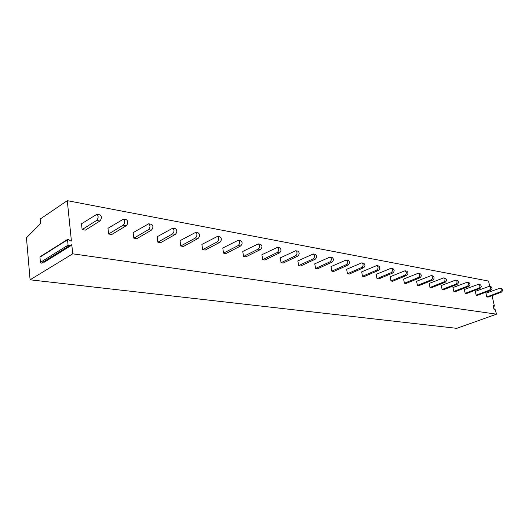 <?xml version="1.0" encoding="UTF-8"?>
<svg xmlns="http://www.w3.org/2000/svg" width="529" height="529" viewBox="0 0 529 529"><rect width="100%" height="100%" fill="white"/><g stroke="black" fill="none" stroke-linecap="round" stroke-linejoin="round"><path stroke-width="0.79" d="M71.832 245.092L72.718 253.814L30.1 279.808L26.45 237.779L40.581 223.582L40.164 219.066L67.282 200.663L71.408 240.959L71.012 241.151L67.897 239.181L67.54 239.782L68.076 245.112L69.061 245.919L71.422 244.755L71.832 245.092L44.152 262.285L43.748 261.967L71.422 244.755M67.666 239.333L40.316 256.591L39.953 257.187L40.422 262.364L41.394 263.138L43.748 261.967M493.319 306.522L494.417 306.119L493.359 305.207L493.081 305.537L493.921 309.009L494.324 309.491L494.913 308.824L493.974 309.161M72.718 253.814L496.566 314.173L494.913 308.824M67.282 200.663L488.505 281.058L489.788 286.315M476.166 295.156L489.504 290.13C491.196 288.682 491.176 287.386 489.431 286.255L475.273 291.393L476.166 295.156L477.462 295.374L490.786 290.355L490.998 291.3M492.056 295.645L494.417 306.119M82.127 229.593L81.506 223.76L96.867 214.318C98.619 215.944 98.539 217.981 96.622 220.434L82.127 229.593L85.381 230.135L99.882 221.016L96.622 220.434M108.63 234.003L107.969 228.31L123.416 219.178C125.194 220.778 125.122 222.769 123.197 225.149L108.63 234.003L111.718 234.519L126.299 225.698L123.197 225.149M133.844 238.202L133.149 232.634L148.656 223.807C150.454 225.374 150.395 227.318 148.47 229.632L133.844 238.202L136.786 238.691L151.42 230.155L148.47 229.632M157.86 242.196L157.146 236.754L172.685 228.211C174.497 229.751 174.444 231.649 172.52 233.897L157.86 242.196L160.671 242.666L175.33 234.4L172.52 233.897M180.773 246.005L180.025 240.682L195.585 232.403C197.41 233.924 197.363 235.775 195.446 237.964L180.773 246.005L183.451 246.454L198.124 238.44L195.446 237.964M202.647 249.648L201.88 244.438L217.432 236.41C219.264 237.898 219.231 239.716 217.313 241.846L202.647 249.648L205.206 250.072L219.872 242.302L217.313 241.846M223.549 253.127L222.762 248.022L238.301 240.232C240.14 241.7 240.113 243.472 238.202 245.549L223.549 253.127L226.002 253.53L240.649 245.985L238.202 245.549M243.552 256.453L242.751 251.454L258.258 243.889C260.103 245.33 260.076 247.069 258.178 249.093L243.552 256.453L245.899 256.843L260.519 249.509L258.178 249.093M262.708 259.64L261.888 254.74L277.355 247.387C279.2 248.809 279.18 250.508 277.295 252.485L262.708 259.64L264.956 260.017L279.53 252.882L277.295 252.485M281.071 262.695L280.238 257.894L295.651 250.739C297.496 252.141 297.483 253.801 295.605 255.732L281.071 262.695L283.22 263.052L297.748 256.115L295.605 255.732M298.687 265.624L297.84 260.916L313.194 253.96C315.039 255.335 315.026 256.962 313.161 258.846L298.687 265.624L300.75 265.968L315.218 259.21L313.161 258.846M315.601 268.441L314.742 263.819L330.03 257.041C331.875 258.397 331.868 259.99 330.01 261.835L315.601 268.441L317.585 268.772L331.987 262.186L330.01 261.835M331.855 271.146L330.989 266.609L346.204 260.003C348.036 261.339 348.036 262.906 346.191 264.705L331.855 271.146L333.759 271.463L348.089 265.042L346.191 264.705M347.48 273.744L346.614 269.294L361.743 262.853C363.575 264.163 363.575 265.703 361.75 267.462L347.48 273.744L349.319 274.048L363.575 267.786L361.75 267.462M362.53 276.25L361.651 271.88L376.701 265.591C378.526 266.887 378.526 268.395 376.708 270.121L362.53 276.25L364.296 276.541L378.466 270.431L376.708 270.121M377.018 278.657L376.132 274.366L391.096 268.229C392.915 269.506 392.921 270.987 391.116 272.673L377.018 278.657L378.718 278.942L392.809 272.977L391.116 272.673M390.984 280.985L390.091 276.76L404.963 270.775C406.775 272.025 406.781 273.48 404.989 275.14L390.984 280.985L392.624 281.256L406.622 275.424L404.989 275.14M404.447 283.227L403.561 279.074L418.333 273.222C420.132 274.458 420.145 275.887 418.366 277.507L404.447 283.227L406.034 283.484L419.94 277.791L418.366 277.507M417.447 285.389L416.554 281.309L431.228 275.589C433.02 276.806 433.039 278.208 431.274 279.801L417.447 285.389L418.975 285.64L432.788 280.066L431.274 279.801M429.998 287.472L429.105 283.465L443.679 277.87C445.458 279.067 445.478 280.449 443.732 282.01L429.998 287.472L431.472 287.723L445.193 282.268L443.732 282.01M442.125 289.495L441.226 285.548L455.7 280.072C457.473 281.256 457.492 282.612 455.76 284.139L442.125 289.495L443.553 289.727L457.175 284.39L455.76 284.139M453.849 291.446L452.95 287.558L467.319 282.202C469.084 283.365 469.104 284.701 467.385 286.202L453.849 291.446L455.231 291.671L468.754 286.447L467.385 286.202M465.189 293.331L464.297 289.508L478.56 284.258C480.312 285.409 480.339 286.725 478.626 288.199L465.189 293.331L466.525 293.555L479.955 288.431L478.626 288.199M486.799 296.928L485.9 293.218L499.958 288.179C501.69 289.303 501.717 290.573 500.037 291.995L486.799 296.928L488.049 297.133L501.28 292.213L500.037 291.995M496.566 314.173L456.752 328.337L30.1 279.808M51.868 256.909L51.802 257.537M51.3 257.259L51.161 257.934M51.624 257.061L51.478 257.735M48.992 258.694L49.62 258.893M60.392 251.606L60.319 252.24M50.096 258.595L49.435 258.416M50.844 257.544L50.896 258.099M66.628 246.011L66.191 247.731M66.509 248.399L66.601 247.744M96.867 214.318L100.12 214.913C101.885 216.54 101.799 218.57 99.882 221.016M123.416 219.178L126.51 219.747C128.289 221.347 128.223 223.331 126.299 225.698M148.656 223.807L151.598 224.342C153.403 225.916 153.337 227.854 151.42 230.155M172.685 228.211L175.489 228.72C177.301 230.267 177.248 232.158 175.33 234.4M195.585 232.403L198.256 232.892C200.088 234.413 200.041 236.258 198.124 238.44M217.432 236.41L219.985 236.88C221.823 238.367 221.783 240.173 219.872 242.302M238.301 240.232L240.748 240.682C242.586 242.143 242.553 243.915 240.649 245.985M258.258 243.889L260.592 244.319C262.437 245.76 262.41 247.486 260.519 249.509M277.355 247.387L279.596 247.797C281.441 249.219 281.421 250.911 279.53 252.882M295.651 250.739L297.794 251.136C299.639 252.531 299.626 254.191 297.748 256.115M313.194 253.96L315.251 254.337C317.096 255.705 317.083 257.332 315.218 259.21M330.03 257.041L332.007 257.405C333.845 258.754 333.839 260.347 331.987 262.186M346.204 260.003L348.102 260.354C349.934 261.683 349.934 263.244 348.089 265.042M361.743 262.853L363.568 263.191C365.4 264.5 365.4 266.034 363.575 267.786M376.701 265.591L378.453 265.915C380.278 267.205 380.285 268.712 378.466 270.431M391.096 268.229L392.789 268.54C394.601 269.81 394.608 271.291 392.809 272.977M404.963 270.775L406.589 271.073C408.401 272.323 408.414 273.777 406.622 275.424M418.333 273.222L419.9 273.513C421.706 274.743 421.719 276.171 419.94 277.791M431.228 275.589L432.742 275.867C434.534 277.084 434.554 278.479 432.788 280.066M443.679 277.87L445.14 278.135C446.926 279.338 446.939 280.714 445.193 282.268M455.7 280.072L457.116 280.33C458.888 281.514 458.908 282.87 457.175 284.39M467.319 282.202L468.687 282.453C470.453 283.617 470.473 284.952 468.754 286.447M478.56 284.258L479.882 284.503C481.635 285.653 481.661 286.963 479.955 288.431M489.431 286.255L490.714 286.487C492.453 287.624 492.479 288.913 490.786 290.355L489.504 290.13M499.958 288.179L501.194 288.411C502.927 289.528 502.953 290.798 501.28 292.213M71.051 241.178L71.408 240.959M494.231 306.046L493.286 306.39M53.429 255.937L53.191 256.671M71.382 244.768L43.709 261.981M69.154 245.886L41.48 263.105M68.076 245.112L40.422 262.364M67.54 239.782L39.953 257.187M493.967 309.148L494.946 308.797M41.394 263.138L69.061 245.919"/></g></svg>
